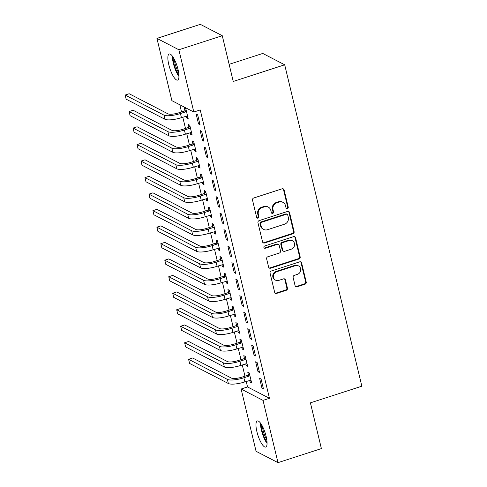 <?xml version="1.0" encoding="UTF-8"?>
<svg xmlns="http://www.w3.org/2000/svg" width="487" height="487" viewBox="0 0 487 487"><rect width="100%" height="100%" fill="white"/><g stroke="black" fill="none" stroke-linecap="round" stroke-linejoin="round"><path stroke-width="0.73" d="M287.397 208.637A1.205 1.12 117.4 0 0 288.225 207.139L284.091 189.918A1.729 1.595 117.4 0 0 282.125 188.81L253.721 198.002A1.729 1.595 117.4 0 0 252.534 200.133L256.667 217.36A1.205 1.12 117.4 0 0 258.043 218.139A1.205 1.12 117.4 0 0 258.877 216.642L258.341 214.414A5.521 5.114 117.4 0 1 262.146 207.596L264.514 206.829A5.521 5.114 117.4 0 1 268.3 207.109A5.521 5.114 117.4 0 1 270.809 210.378L271.344 212.606A1.205 1.12 117.4 0 0 272.72 213.385A1.205 1.12 117.4 0 0 273.554 211.894L273.018 209.666A5.521 5.114 117.4 0 1 276.823 202.842L279.185 202.075A5.521 5.114 117.4 0 1 282.971 202.361A5.521 5.114 117.4 0 1 285.479 205.63L286.015 207.858A1.205 1.12 117.4 0 0 287.397 208.637M286.295 208.369A1.205 1.12 117.4 0 0 287.634 206.835L283.501 189.613A1.729 1.595 117.4 0 0 282.996 188.773M256.947 217.872A1.205 1.12 117.4 0 0 258.28 216.338L257.751 214.11L258.341 214.414M271.618 213.123A1.205 1.12 117.4 0 0 272.957 211.589L272.422 209.355L273.018 209.666M256.892 431.622A13.715 3.799 72.1 0 1 257.288 420.963A13.715 3.799 72.1 0 1 266.133 436.407A13.715 3.799 72.1 0 1 265.738 447.066A13.715 3.799 72.1 0 1 256.892 431.622M168.788 64.643A13.715 3.799 72.1 0 1 169.184 53.99A13.715 3.799 72.1 0 1 178.029 69.434A13.715 3.799 72.1 0 1 177.633 80.087A13.715 3.799 72.1 0 1 168.788 64.643M295.092 285.68A1.729 1.595 117.4 0 0 297.058 286.788L305.026 284.213A1.729 1.595 117.4 0 0 306.22 282.076L301.623 262.95A1.729 1.595 117.4 0 0 299.657 261.842L271.253 271.034A1.729 1.595 117.4 0 0 270.066 273.164L274.656 292.297A1.729 1.595 117.4 0 0 276.622 293.405L286.253 290.289A1.729 1.595 117.4 0 0 287.44 288.158L285.473 279.97A1.729 1.595 117.4 0 0 283.507 278.862L278.734 280.409A4.62 4.273 117.4 0 1 275.569 280.171A4.62 4.273 117.4 0 1 273.384 275.745A4.62 4.273 117.4 0 1 276.653 271.734L295.347 265.677A4.62 4.273 117.4 0 1 298.513 265.914A4.62 4.273 117.4 0 1 300.698 270.34A4.62 4.273 117.4 0 1 297.429 274.351L294.318 275.362A1.729 1.595 117.4 0 0 293.125 277.493L295.092 285.68M246.227 381.467L247.542 386.946L269.469 398.305L200.236 109.94L193.808 112.022L171.887 100.669L156.936 38.4L178.857 49.759L193.808 112.022M269.469 398.305L263.035 400.387L277.986 462.65L256.065 451.291L241.114 389.028L263.035 400.387M156.936 38.4L200.34 24.35L222.267 35.709L233.249 81.457L284.694 64.801L361.853 386.191L310.408 402.846L321.39 448.6L277.986 462.65M222.267 35.709L178.857 49.759M292.924 233.797A1.729 1.595 117.4 0 0 294.111 231.66L289.522 212.533A1.729 1.595 117.4 0 0 287.555 211.425L259.151 220.617A1.729 1.595 117.4 0 0 257.958 222.748L262.554 241.881A1.729 1.595 117.4 0 0 264.52 242.989L292.924 233.797L292.334 233.486A1.729 1.595 117.4 0 0 293.521 231.355L288.931 212.229A1.729 1.595 117.4 0 0 288.426 211.388M295.572 237.741L300.162 256.868A1.729 1.595 117.4 0 1 298.975 259.005L270.571 268.197A1.729 1.595 117.4 0 1 268.605 267.089L266.639 258.901A1.729 1.595 117.4 0 1 267.826 256.771L279.349 253.039A1.729 1.595 117.4 0 0 280.536 250.908L279.234 245.478A1.729 1.595 117.4 0 0 277.267 244.364L265.275 248.248A1.205 1.12 117.4 0 1 263.875 247.031A1.205 1.12 117.4 0 1 264.727 245.978L293.606 236.633A1.729 1.595 117.4 0 1 295.572 237.741L294.982 237.437L299.572 256.564L300.162 256.868M284.694 64.801L262.767 53.442L229.14 64.333M258.019 371.697L259.504 372.464L257.124 362.553L255.645 361.786L258.019 371.697L259.224 371.307M245.752 363.819L246.172 365.554L247.652 366.321L245.271 356.411L243.792 355.644L244.437 358.329M250.093 338.666L251.572 339.433L249.192 329.522L247.713 328.755L250.093 338.666L251.292 338.276M237.826 330.789L238.24 332.524L239.72 333.291L237.339 323.38L235.86 322.613L236.505 325.298M242.161 305.629L243.64 306.402L241.266 296.492L239.781 295.725L242.161 305.629L243.366 305.239M229.894 297.758L230.308 299.493L231.794 300.26L229.414 290.349L227.928 289.582L228.573 292.267M234.229 272.598L235.714 273.365L233.334 263.461L231.855 262.694L234.229 272.598L235.434 272.209M221.962 264.727L222.382 266.462L223.862 267.229L221.482 257.319L220.002 256.552L220.648 259.23M226.303 239.567L227.782 240.335L225.402 230.43L223.923 229.663L226.303 239.567L227.502 239.178M214.037 231.696L214.45 233.431L215.93 234.198L213.55 224.288L212.07 223.521L212.716 226.199M218.371 206.537L219.85 207.304L217.47 197.399L215.991 196.626L218.371 206.537L219.576 206.147M206.104 198.666L206.518 200.4L208.004 201.168L205.624 191.257L204.138 190.49L204.784 193.169M210.439 173.506L211.924 174.273L209.544 164.363L208.059 163.595L210.439 173.506L211.644 173.116M198.172 165.635L198.593 167.37L200.072 168.137L197.692 158.226L196.212 157.459L196.851 160.138M202.513 140.475L203.992 141.242L201.612 131.332L200.133 130.565L202.513 140.475L203.712 140.086M190.247 132.604L190.66 134.339L192.14 135.106L189.76 125.196L188.28 124.428L188.926 127.107M179.8 104.766L181.517 111.931M182.789 117.221L185.486 128.446M186.752 133.736L189.449 144.962M190.715 150.252L193.412 161.477M194.684 166.767L197.381 177.992M198.647 183.282L201.344 194.508M202.616 199.798L205.307 211.023M206.579 216.313L209.276 227.539M210.542 232.829L213.239 244.054M214.511 249.344L217.202 260.575M218.474 265.859L221.171 277.091M222.437 282.375L225.134 293.606M226.406 298.89L229.097 310.122M230.369 315.406L233.066 326.637M234.332 331.921L237.029 343.152M238.301 348.436L240.992 359.668M242.264 364.952L244.961 376.183M186.278 116.089L186.698 117.824L188.177 118.591L185.797 108.68L184.317 107.913L184.957 110.592M198.544 123.96L200.029 124.727L197.649 114.816L196.164 114.049L198.544 123.96L199.749 123.57M194.21 149.119L194.623 150.854L196.109 151.621L193.729 141.711L192.243 140.944L192.889 143.622M206.476 156.991L207.955 157.758L205.575 147.847L204.096 147.08L206.476 156.991L207.681 156.601M202.142 182.15L202.555 183.885L204.035 184.652L201.655 174.742L200.175 173.975L200.821 176.653M214.408 190.021L215.887 190.788L213.507 180.878L212.028 180.111L214.408 190.021L215.607 189.632M210.067 215.181L210.487 216.916L211.967 217.683L209.587 207.772L208.107 207.005L208.746 209.684M222.334 223.052L223.819 223.819L221.439 213.915L219.954 213.142L222.334 223.052L223.539 222.662M217.999 248.212L218.413 249.947L219.899 250.714L217.519 240.803L216.033 240.036L216.678 242.715M230.266 256.083L231.745 256.85L229.371 246.946L227.886 246.178L230.266 256.083L231.471 255.693M225.931 281.243L226.345 282.977L227.825 283.744L225.444 273.834L223.965 273.067L224.61 275.752M238.198 289.114L239.677 289.881L237.297 279.976L235.818 279.209L238.198 289.114L239.397 288.724M233.857 314.273L234.277 316.008L235.757 316.775L233.376 306.865L231.897 306.098L232.543 308.782M246.124 322.144L247.609 322.918L245.229 313.007L243.75 312.24L246.124 322.144L247.329 321.755M241.789 347.304L242.203 349.039L243.689 349.806L241.308 339.896L239.823 339.129L240.468 341.813M254.056 355.181L255.535 355.948L253.161 346.038L251.676 345.271L254.056 355.181L255.261 354.792M249.721 380.335L250.135 382.07L251.615 382.837L249.241 372.926L247.755 372.159L248.4 374.844M261.988 388.212L263.467 388.979L261.087 379.069L259.608 378.302L261.988 388.212L263.187 387.822M247.542 386.946L241.114 389.028M186.698 117.824L187.897 117.434M190.66 134.339L191.866 133.949M194.623 150.854L195.829 150.465M198.593 167.37L199.792 166.98M202.555 183.885L203.761 183.496M206.518 200.4L207.724 200.011M210.487 216.916L211.687 216.526M214.45 233.431L215.656 233.042M218.413 249.947L219.619 249.557M222.382 266.462L223.582 266.072M226.345 282.977L227.551 282.588M230.308 299.493L231.514 299.103M234.277 316.008L235.477 315.619M238.24 332.524L239.446 332.134M242.203 349.039L243.409 348.649M246.172 365.554L247.372 365.165M250.135 382.07L251.341 381.68M282.971 202.361L282.381 202.05A5.521 5.114 117.4 0 0 278.594 201.77L279.185 202.075M272.422 209.355A5.521 5.114 117.4 0 1 276.226 202.537L278.594 201.77M268.3 207.109L267.704 206.805A5.521 5.114 117.4 0 0 263.917 206.518L264.514 206.829M257.751 214.11A5.521 5.114 117.4 0 1 261.549 207.285L263.917 206.518M263.059 242.715A1.729 1.595 117.4 0 0 263.93 242.684L292.334 233.486M287.738 215.029A1.205 1.12 117.4 0 0 286.362 214.256L261.428 222.328A1.205 1.12 117.4 0 0 260.6 223.819L261.16 226.169A5.521 5.114 117.4 0 0 263.674 229.438A5.521 5.114 117.4 0 0 267.46 229.724L284.499 224.203A5.521 5.114 117.4 0 0 288.304 217.379L287.738 215.029M287.19 214.317L286.6 214.006A1.205 1.12 117.4 0 0 285.772 213.945L286.362 214.256M263.674 229.438L263.077 229.133A5.521 5.114 117.4 0 1 260.569 225.865L260.003 223.509A1.205 1.12 117.4 0 1 260.837 222.017L285.772 213.945M269.11 267.923A1.729 1.595 117.4 0 0 269.981 267.893L298.385 258.694A1.729 1.595 117.4 0 0 299.572 256.564M278.448 244.456L277.858 244.145A1.729 1.595 117.4 0 0 276.671 244.06L264.678 247.944L265.275 248.248M264.173 247.986A1.205 1.12 117.4 0 0 264.678 247.944M291.299 249.167A4.62 4.273 117.4 0 0 294.568 245.156A4.62 4.273 117.4 0 0 292.383 240.73A4.62 4.273 117.4 0 0 289.217 240.499L282.63 242.629A1.729 1.595 117.4 0 0 281.443 244.76L282.746 250.19A1.729 1.595 117.4 0 0 284.712 251.304L291.299 249.167M292.383 240.73L291.792 240.426A4.62 4.273 117.4 0 0 288.627 240.188L289.217 240.499M283.531 251.213L282.935 250.908A1.729 1.595 117.4 0 1 282.156 249.886L280.847 244.456A1.729 1.595 117.4 0 1 282.04 242.325L288.627 240.188M294.982 237.437A1.729 1.595 117.4 0 0 294.477 236.597M298.513 265.914L297.922 265.61A4.62 4.273 117.4 0 0 294.757 265.372L295.347 265.677M275.569 280.171L274.972 279.861A4.62 4.273 117.4 0 1 272.793 275.441A4.62 4.273 117.4 0 1 276.056 271.429L294.757 265.372M275.161 293.131A1.729 1.595 117.4 0 0 276.032 293.101L285.656 289.984A1.729 1.595 117.4 0 0 286.849 287.854L284.883 279.666A1.729 1.595 117.4 0 0 284.378 278.832M295.597 286.514A1.729 1.595 117.4 0 0 296.467 286.484L304.436 283.903A1.729 1.595 117.4 0 0 305.623 281.772L301.033 262.645A1.729 1.595 117.4 0 0 300.528 261.805M184.506 110.963L178.948 112.765A8.79 2.283 166.5 0 1 167.948 113.83L129.165 93.741L125.147 95.044L163.93 115.133A13.192 3.421 -13.5 0 0 180.427 113.532L185.985 111.73L184.506 110.963L186.04 109.703M125.147 95.044L126.139 99.171L164.923 119.26A13.192 3.421 -13.5 0 0 181.42 117.659L187.532 115.906M186.442 111.359L185.985 111.73M188.469 127.478L182.911 129.28A8.79 2.283 166.5 0 1 171.911 130.346L133.134 110.257L129.11 111.56L167.893 131.648A13.192 3.421 -13.5 0 0 184.396 130.047L189.948 128.251L188.469 127.478L190.009 126.218M129.11 111.56L130.102 115.687L168.886 135.776A13.192 3.421 -13.5 0 0 185.389 134.175L191.494 132.421M190.405 127.874L189.948 128.251M192.432 143.994L186.88 145.796A8.79 2.283 166.5 0 1 175.88 146.861L137.097 126.772L133.079 128.075L171.856 148.164A13.192 3.421 -13.5 0 0 188.359 146.563L193.917 144.767L192.432 143.994L193.972 142.734M133.079 128.075L134.071 132.202L172.848 152.291A13.192 3.421 -13.5 0 0 189.352 150.69L195.464 148.937M194.368 144.389L193.917 144.767M178.942 75.205A11.871 3.287 72.1 0 1 178.23 74.201A11.871 3.287 72.1 0 1 173.104 57.18M174.316 59.28A10.994 3.044 -107.9 0 0 178.692 72.794M172.392 56.145A13.63 3.774 -107.9 0 0 178.279 75.479A13.63 3.774 -107.9 0 0 178.966 76.465M267.046 442.178A11.871 3.287 72.1 0 1 266.334 441.173A11.871 3.287 72.1 0 1 261.209 424.159M262.42 426.259A10.994 3.044 -107.9 0 0 266.791 439.767M260.49 423.118A13.63 3.774 -107.9 0 0 266.377 442.452A13.63 3.774 -107.9 0 0 267.071 443.438M196.401 160.515L190.843 162.311A8.79 2.283 166.5 0 1 179.843 163.376L141.06 143.288L137.042 144.59L175.825 164.679A13.192 3.421 -13.5 0 0 192.322 163.078L197.88 161.282L196.401 160.515L197.935 159.249M137.042 144.59L138.034 148.718L176.818 168.806A13.192 3.421 -13.5 0 0 193.315 167.205L199.427 165.452M198.337 160.905L197.88 161.282M200.364 177.031L194.806 178.826A8.79 2.283 166.5 0 1 183.806 179.892L145.029 159.803L141.005 161.106L179.788 181.194A13.192 3.421 -13.5 0 0 196.291 179.593L201.849 177.798L200.364 177.031L201.904 175.764M141.005 161.106L141.997 165.233L180.78 185.322A13.192 3.421 -13.5 0 0 197.284 183.721L203.389 181.968M202.3 177.42L201.849 177.798M204.333 193.546L198.775 195.342A8.79 2.283 166.5 0 1 187.775 196.407L148.992 176.318L144.974 177.621L183.751 197.71A13.192 3.421 -13.5 0 0 200.254 196.109L205.812 194.313L204.333 193.546L205.867 192.28M144.974 177.621L145.966 181.748L184.743 201.837A13.192 3.421 -13.5 0 0 201.247 200.236L207.359 198.483M206.263 193.936L205.812 194.313M208.296 210.061L202.738 211.857A8.79 2.283 166.5 0 1 191.738 212.922L152.955 192.834L148.937 194.136L187.72 214.225A13.192 3.421 -13.5 0 0 204.217 212.624L209.775 210.828L208.296 210.061L209.83 208.795M148.937 194.136L149.929 198.264L188.713 218.353A13.192 3.421 -13.5 0 0 205.21 216.752L211.321 215.004M210.232 210.451L209.775 210.828M212.259 226.577L206.701 228.373A8.79 2.283 166.5 0 1 195.701 229.444L156.924 209.349L152.906 210.652L191.683 230.741A13.192 3.421 -13.5 0 0 208.186 229.14L213.744 227.344L212.259 226.577L213.799 225.311M152.906 210.652L153.892 214.779L192.675 234.874A13.192 3.421 -13.5 0 0 209.179 233.267L215.291 231.52M214.195 226.966L213.744 227.344M216.228 243.092L210.67 244.888A8.79 2.283 166.5 0 1 199.67 245.959L160.887 225.865L156.869 227.167L195.652 247.256A13.192 3.421 -13.5 0 0 212.149 245.655L217.707 243.859L216.228 243.092L217.762 241.826M156.869 227.167L157.861 231.295L196.638 251.389A13.192 3.421 -13.5 0 0 213.142 249.782L219.253 248.035M218.164 243.488L217.707 243.859M220.191 259.608L214.633 261.403A8.79 2.283 166.5 0 1 203.633 262.475L164.85 242.38L160.832 243.683L199.615 263.771A13.192 3.421 -13.5 0 0 216.118 262.17L221.67 260.375L220.191 259.608L221.731 258.341M160.832 243.683L161.824 247.81L200.607 267.905A13.192 3.421 -13.5 0 0 217.105 266.304L223.216 264.551M222.127 260.003L221.67 260.375M224.154 276.123L218.602 277.919A8.79 2.283 166.5 0 1 207.596 278.99L168.819 258.895L164.801 260.198L203.578 280.287A13.192 3.421 -13.5 0 0 220.081 278.686L225.639 276.89L224.154 276.123L225.694 274.857M164.801 260.198L165.787 264.325L204.57 284.42A13.192 3.421 -13.5 0 0 221.074 282.819L227.185 281.066M226.09 276.519L225.639 276.89M228.123 292.638L222.565 294.434A8.79 2.283 166.5 0 1 211.565 295.506L172.782 275.411L168.764 276.713L207.547 296.802A13.192 3.421 -13.5 0 0 224.044 295.201L229.602 293.405L228.123 292.638L229.657 291.372M168.764 276.713L169.756 280.841L208.533 300.936A13.192 3.421 -13.5 0 0 225.037 299.335L231.148 297.581M230.059 293.034L229.602 293.405M232.086 309.154L226.528 310.95A8.79 2.283 166.5 0 1 215.528 312.021L176.744 291.926L172.727 293.229L211.51 313.318A13.192 3.421 -13.5 0 0 228.013 311.717L233.565 309.921L232.086 309.154L233.626 307.894M172.727 293.229L173.719 297.356L212.502 317.451A13.192 3.421 -13.5 0 0 229 315.85L235.111 314.097M234.022 309.549L233.565 309.921M236.049 325.669L230.497 327.465A8.79 2.283 166.5 0 1 219.491 328.536L180.714 308.441L176.696 309.744L215.473 329.833A13.192 3.421 -13.5 0 0 231.976 328.232L237.534 326.436L236.049 325.669L237.589 324.409M176.696 309.744L177.682 313.872L216.465 333.966A13.192 3.421 -13.5 0 0 232.969 332.365L239.08 330.612M237.985 326.065L237.534 326.436M240.018 342.184L234.46 343.98A8.79 2.283 166.5 0 1 223.46 345.052L184.676 324.963L180.659 326.26L219.442 346.354A13.192 3.421 -13.5 0 0 235.939 344.747L241.497 342.951L240.018 342.184L241.552 340.924M180.659 326.26L181.651 330.393L220.428 350.482A13.192 3.421 -13.5 0 0 236.932 348.881L243.043 347.128M241.954 342.58L241.497 342.951M243.981 358.7L238.423 360.496A8.79 2.283 166.5 0 1 227.423 361.567L188.639 341.478L184.622 342.775L223.405 362.87A13.192 3.421 -13.5 0 0 239.908 361.263L245.46 359.467L243.981 358.7L245.521 357.44M184.622 342.775L185.614 346.908L224.397 366.997A13.192 3.421 -13.5 0 0 240.895 365.396L247.006 363.643M245.917 359.096L245.46 359.467M247.944 375.215L242.392 377.011A8.79 2.283 166.5 0 1 231.386 378.082L192.608 357.994L188.591 359.29L227.368 379.385A13.192 3.421 -13.5 0 0 243.871 377.784L249.429 375.982L247.944 375.215L249.484 373.955M188.591 359.29L189.577 363.424L228.36 383.512A13.192 3.421 -13.5 0 0 244.864 381.911L250.975 380.158M249.88 375.611L249.429 375.982M287.634 206.835L288.225 207.139M258.28 216.338L258.877 216.642M272.957 211.589L273.554 211.894M276.226 202.537L276.823 202.842M261.549 207.285L262.146 207.596M283.501 189.613L284.091 189.918M263.93 242.684L264.52 242.989M288.931 212.229L289.522 212.533M293.521 231.355L294.111 231.66M260.837 222.017L261.428 222.328M260.003 223.509L260.6 223.819M260.569 225.865L261.16 226.169M298.385 258.694L298.975 259.005M269.981 267.893L270.571 268.197M276.671 244.06L277.267 244.364M282.04 242.325L282.63 242.629M280.847 244.456L281.443 244.76M282.156 249.886L282.746 250.19M276.056 271.429L276.653 271.734M284.883 279.666L285.473 279.97M286.849 287.854L287.44 288.158M285.656 289.984L286.253 290.289M276.032 293.101L276.622 293.405M301.033 262.645L301.623 262.95M305.623 281.772L306.22 282.076M304.436 283.903L305.026 284.213M296.467 286.484L297.058 286.788M180.427 113.532L181.42 117.659M163.93 115.133L164.923 119.26M184.396 130.047L185.389 134.175M167.893 131.648L168.886 135.776M188.359 146.563L189.352 150.69M171.856 148.164L172.848 152.291M192.322 163.078L193.315 167.205M175.825 164.679L176.818 168.806M196.291 179.593L197.284 183.721M179.788 181.194L180.78 185.322M200.254 196.109L201.247 200.236M183.751 197.71L184.743 201.837M204.217 212.624L205.21 216.752M187.72 214.225L188.713 218.353M208.186 229.14L209.179 233.267M191.683 230.741L192.675 234.874M212.149 245.655L213.142 249.782M195.652 247.256L196.638 251.389M216.118 262.17L217.105 266.304M199.615 263.771L200.607 267.905M220.081 278.686L221.074 282.819M203.578 280.287L204.57 284.42M224.044 295.201L225.037 299.335M207.547 296.802L208.533 300.936M228.013 311.717L229 315.85M211.51 313.318L212.502 317.451M231.976 328.232L232.969 332.365M215.473 329.833L216.465 333.966M235.939 344.747L236.932 348.881M219.442 346.354L220.428 350.482M239.908 361.263L240.895 365.396M223.405 362.87L224.397 366.997M243.871 377.784L244.864 381.911M227.368 379.385L228.36 383.512"/></g></svg>
